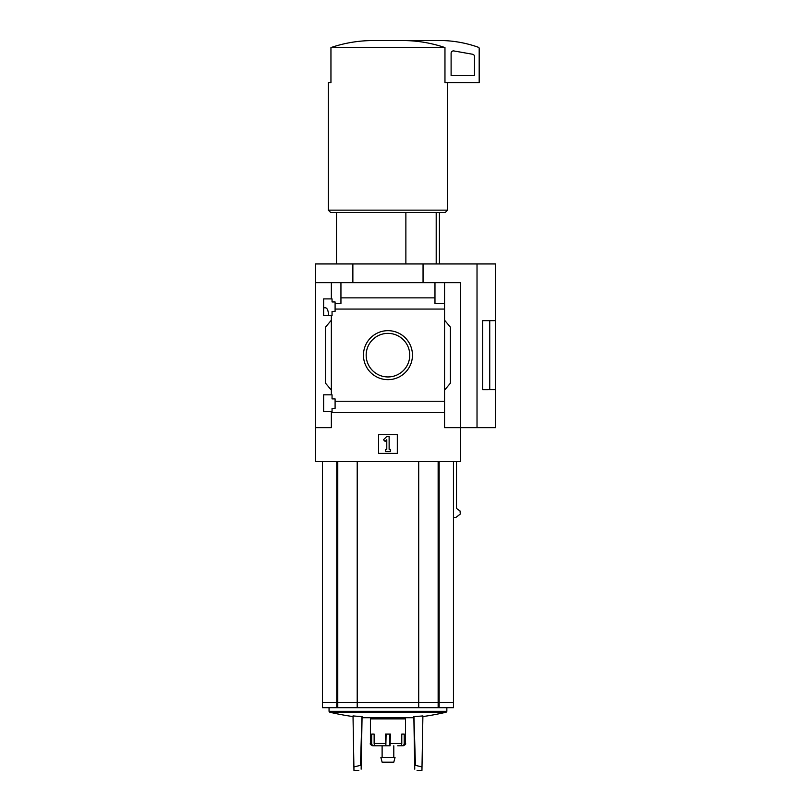 <?xml version="1.0" encoding="UTF-8"?>
<svg xmlns="http://www.w3.org/2000/svg" width="811" height="811" viewBox="0 0 811 811"><rect width="100%" height="100%" fill="white"/><g stroke="black" fill="none" stroke-linecap="round" stroke-linejoin="round"><path stroke-width="1.22" d="M328.496 314.232C328.141 310.197 327.127 308.048 325.444 307.795L323.63 307.795M323.63 411.42L323.63 394.815L332.054 394.815L332.054 398.9L335.095 398.9L335.095 408.379L332.054 408.379L332.054 411.42L323.63 411.42M323.63 315.509L323.63 298.904L332.054 298.904L332.054 301.945L335.095 301.945L335.095 311.424L332.054 311.424L332.054 315.509L323.63 315.509M331.354 315.509L331.354 394.815M331.354 298.904L331.354 282.654L315.449 282.654L315.449 263.94L495.551 263.94L495.551 389.665L482.687 389.685L482.687 320.639L495.551 320.639L489.743 320.659L489.743 389.665L495.551 389.665L495.551 427.671L477.02 427.671L477.02 263.94M363.45 355.157A24.512 24.512 0 0 1 400.208 333.939A24.512 24.512 0 0 1 400.208 376.385A24.512 24.512 0 0 1 363.45 355.157M331.354 411.42L331.354 427.671L315.449 427.671L315.449 461.591L460.466 461.591L460.466 427.671L444.56 427.671L444.56 401.263L335.095 401.263M444.56 401.263L444.56 309.062L335.095 309.062M315.449 427.671L315.449 282.654M444.56 309.062L444.56 303.466L434.97 303.466L434.97 297.87L340.944 297.87L340.944 303.466L335.095 303.466M434.97 297.87L434.97 282.654L331.354 282.654M444.56 412.454L331.354 412.454M405.875 212.472L405.875 263.94M336.778 702.519L336.778 707.689L322.464 707.689L322.464 702.519L357.205 702.519L357.205 707.689L453.45 707.689L453.45 702.519L439.136 702.519L439.136 707.689M336.778 707.689L357.205 707.689M357.205 702.519L418.709 702.519L418.709 707.689M418.709 702.519L439.136 702.519M322.464 461.591L322.464 702.285L453.45 702.285L453.45 461.591M456.502 461.591L456.502 508.487L460.03 510.93L460.293 514.073L455.894 517.428L453.45 517.428M477.02 427.671L460.466 427.671L460.466 282.654L434.97 282.654M340.944 282.654L340.944 297.87M444.56 282.654L444.56 303.466M331.354 390.132L325.505 383.167L325.505 327.157L331.354 320.193M444.56 320.193L450.409 327.157L450.409 383.167L444.56 390.132M378.595 453.41L378.595 434.696L397.309 434.696L397.309 453.41L378.595 453.41M352.866 282.654L352.866 263.94M423.048 282.654L423.048 263.94M482.687 389.665L489.743 389.665M482.687 320.659L489.743 320.659M366.166 355.157A21.785 21.785 0 0 1 398.85 336.291A21.785 21.785 0 0 1 398.85 374.033A21.785 21.785 0 0 1 366.166 355.157M383.481 439.755L386.786 436.45L389.128 436.45L389.128 449.314L390.294 449.314L390.294 451.646L385.62 451.646L385.62 449.314L386.786 449.314L386.786 439.755L385.134 441.407L383.481 439.755M403.432 40.55C417.574 40.651 431.422 42.993 444.965 47.565L444.965 82.651L479.179 82.651L479.179 48.386A1.166 1.166 0 0 0 478.409 47.291A116.956 116.956 0 0 0 442.928 40.55L372.482 40.55C358.28 40.662 344.432 42.993 330.949 47.565L330.949 82.651L328.313 82.651L328.313 210.14L447.601 210.14L447.601 82.651M444.965 47.565L330.949 47.565M447.601 210.14L445.269 212.472L330.645 212.472L328.313 210.14M436.196 212.472L436.196 263.94M453.856 50.941A2.342 2.342 0 0 0 451.109 53.252L451.109 75.636L474.506 75.636L474.506 56.547A2.342 2.342 0 0 0 472.57 54.246L453.856 50.941M357.205 461.591L357.205 702.285M418.709 461.591L418.709 702.285M413.863 717.644A254.401 254.401 0 0 1 413.042 717.725L362.872 717.725A254.401 254.401 0 0 1 362.051 717.644M413.955 716.569L415.425 765.331L414.695 765.331L413.843 716.579A252.9 252.86 180 0 0 413.955 716.569A252.241 218.443 90 0 0 422.896 715.91L421.943 770.45L417.077 770.45M358.837 770.45L353.961 770.45L353.018 715.91A252.241 218.443 -90 0 0 361.959 716.569A252.9 252.86 180 0 0 362.071 716.579L361.148 769.183C358.077 770.855 358.077 770.855 361.148 769.183L361.219 765.331L360.479 765.331L361.959 716.569M353.9 766.973L360.479 765.331M414.756 769.183C417.837 770.855 417.837 770.855 414.756 769.183L414.695 765.331M415.425 765.331L422.004 766.973M397.735 745.796L399.935 745.796A2.342 1.845 90 0 0 401.78 743.454L401.78 734.097L404.223 734.097L404.223 743.454L405.5 743.454L405.5 718.891L370.414 718.891L370.414 743.454C369.775 743.971 370.556 744.741 372.756 745.796L373.861 745.796L372.756 745.796M390.071 745.796L390.395 734.097L385.519 734.097L385.843 745.796L375.98 745.796A2.342 1.845 -90 0 1 374.135 743.454L374.135 734.097L371.691 734.097L371.691 743.454A2.342 2.169 90 0 0 373.861 745.796L377.46 745.796M400.299 745.745L402.053 745.796A2.342 2.169 -90 0 0 404.223 743.454M389.807 734.097L389.807 745.796L382.113 745.796L382.113 757.494M386.107 734.097L385.843 745.796M395.038 757.494L380.876 757.494L382.113 762.168L393.801 762.168L395.038 757.494M337.771 702.519L337.771 707.689M438.143 702.519L438.143 707.689M439.136 461.591L439.136 702.285M336.778 461.591L336.778 702.285M337.771 461.591L337.771 702.285M438.143 461.591L438.143 702.285M446.851 707.689L446.851 711.318L329.053 711.318L329.783 712.22A254.401 254.401 0 0 0 353.028 716.559M446.851 711.318L446.131 712.22L329.783 712.22M371.691 743.454L370.414 743.454M385.519 743.454L374.135 743.454M401.78 743.454L390.395 743.454M336.494 212.472L336.494 263.94M439.42 212.472L439.42 263.94M329.053 707.689L329.053 711.318M422.886 716.559A254.401 254.401 0 0 0 446.131 712.22M405.5 743.454C406.139 743.971 405.358 744.741 403.158 745.796M376.263 717.725L376.263 718.891M399.651 717.725L399.651 718.891M393.801 745.796L393.801 757.494"/></g></svg>
